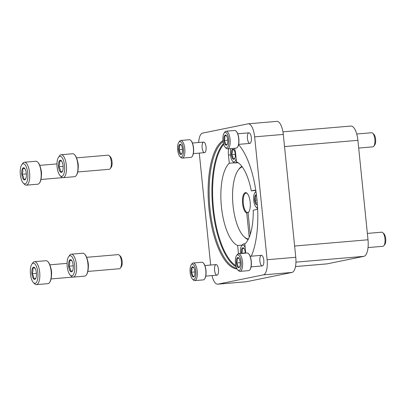 <?xml version="1.0" encoding="UTF-8"?>
<svg xmlns="http://www.w3.org/2000/svg" width="406" height="406" viewBox="0 0 406 406"><rect width="100%" height="100%" fill="white"/><g stroke="black" fill="none" stroke-linecap="round" stroke-linejoin="round"><path stroke-width="0.61" d="M282.941 131.843L350.901 126.058A15.494 5.78 85.1 0 1 357.909 140.334L368.009 239.784A15.494 5.78 85.1 0 1 363.877 256.348L327.104 263.859A15.494 5.78 85.1 0 1 326.855 263.895L295.477 266.569M367.364 233.409L381.741 232.186A7.085 2.644 85.1 0 1 382.848 232.689A7.085 2.644 85.1 0 1 384.944 238.713A7.085 2.644 85.1 0 1 383.949 245.615A7.085 2.644 85.1 0 1 382.939 246.3L368.039 247.569M382.848 232.689L384.005 233.841A5.725 2.137 85.1 0 1 385.7 238.708A5.725 2.137 85.1 0 1 384.898 244.285L383.949 245.615M356.732 134.005L371.637 132.737A7.085 2.644 85.1 0 1 372.749 133.239A7.085 2.644 85.1 0 1 374.839 139.258A7.085 2.644 85.1 0 1 373.845 146.165A7.085 2.644 85.1 0 1 372.84 146.85L358.691 148.053M372.749 133.239L373.906 134.391A5.725 2.137 85.1 0 1 375.596 139.253A5.725 2.137 85.1 0 1 374.794 144.835L373.845 146.165M35.814 278.323A6.136 2.289 85.1 0 1 35.545 278.79A6.136 2.289 85.1 0 1 33.561 278.78C34.002 277.029 33.449 275.344 31.896 273.73C33.084 271.827 33.282 269.99 32.49 268.219L34.743 267.762A6.136 2.289 85.1 0 1 36.408 272.812A6.136 2.289 85.1 0 1 35.814 278.323L33.561 278.78A6.136 2.289 85.1 0 1 31.896 273.73A6.136 2.289 85.1 0 1 32.49 268.219A6.136 2.289 85.1 0 1 34.591 267.595A6.136 2.289 85.1 0 1 34.743 267.762M37.865 272.512A10.094 3.766 85.1 0 1 33.429 282.606A10.094 3.766 85.1 0 1 30.404 273.588A10.094 3.766 85.1 0 1 31.861 264.189A10.094 3.766 85.1 0 1 37.865 272.512M31.861 264.189L32.85 262.804A11.51 4.293 85.1 0 1 34.485 261.692A11.51 4.293 85.1 0 1 39.692 272.294A11.51 4.293 85.1 0 1 36.438 284.626A11.51 4.293 85.1 0 1 34.637 283.804L33.429 282.606M34.485 261.692L45.944 260.718A11.51 4.293 85.1 0 1 47.746 261.535A11.51 4.293 85.1 0 1 51.151 271.32A11.51 4.293 85.1 0 1 49.537 282.54A11.51 4.293 85.1 0 1 47.898 283.652L36.438 284.626M47.746 261.535L48.05 261.834A11.155 4.161 85.1 0 1 51.349 271.32A11.155 4.161 85.1 0 1 49.781 282.19L49.537 282.54M50.841 268.102A7.085 2.644 85.1 0 1 51.521 271.482A7.085 2.644 85.1 0 1 51.471 275.542M34.936 268.011L32.49 268.219M36.454 273.345L31.896 273.73M25.715 178.868A6.136 2.289 85.1 0 1 25.446 179.34A6.136 2.289 85.1 0 1 23.462 179.33C23.898 177.579 23.345 175.894 21.797 174.281C22.98 172.377 23.178 170.54 22.386 168.769L24.644 168.307A6.136 2.289 85.1 0 1 26.304 173.357A6.136 2.289 85.1 0 1 25.715 178.868L23.462 179.33A6.136 2.289 85.1 0 1 21.797 174.281A6.136 2.289 85.1 0 1 22.386 168.769A6.136 2.289 85.1 0 1 24.492 168.145A6.136 2.289 85.1 0 1 24.644 168.307M27.76 173.063A10.094 3.766 85.1 0 1 23.325 183.157A10.094 3.766 85.1 0 1 20.3 174.138A10.094 3.766 85.1 0 1 21.757 164.74A10.094 3.766 85.1 0 1 27.76 173.063M21.757 164.74L22.746 163.354A11.51 4.293 85.1 0 1 24.385 162.243A11.51 4.293 85.1 0 1 29.592 172.844A11.51 4.293 85.1 0 1 26.339 185.177A11.51 4.293 85.1 0 1 24.538 184.354L23.325 183.157M24.385 162.243L35.845 161.263A11.51 4.293 85.1 0 1 37.646 162.085A11.51 4.293 85.1 0 1 41.052 171.87A11.51 4.293 85.1 0 1 39.433 183.086A11.51 4.293 85.1 0 1 37.799 184.202L26.339 185.177M37.646 162.085L37.946 162.385A11.155 4.161 85.1 0 1 41.25 171.865A11.155 4.161 85.1 0 1 39.681 182.741L39.433 183.086M40.737 168.652A7.085 2.644 85.1 0 1 41.422 172.032A7.085 2.644 85.1 0 1 41.371 176.092M24.837 168.561L22.386 168.769M26.349 173.895L21.797 174.281M72.593 270.812A6.136 2.289 85.1 0 1 72.319 271.279A6.136 2.289 85.1 0 1 70.339 271.269C70.776 269.518 70.223 267.833 68.675 266.219C69.857 264.316 70.055 262.479 69.264 260.708L71.517 260.251A6.136 2.289 85.1 0 1 73.181 265.301A6.136 2.289 85.1 0 1 72.593 270.812L70.339 271.269A6.136 2.289 85.1 0 1 68.675 266.219A6.136 2.289 85.1 0 1 69.264 260.708A6.136 2.289 85.1 0 1 71.37 260.084A6.136 2.289 85.1 0 1 71.517 260.251M74.638 265.001A10.094 3.766 85.1 0 1 70.202 275.095A10.094 3.766 85.1 0 1 67.178 266.077A10.094 3.766 85.1 0 1 68.634 256.678A10.094 3.766 85.1 0 1 74.638 265.001M68.634 256.678L69.624 255.293A11.51 4.293 85.1 0 1 71.263 254.181A11.51 4.293 85.1 0 1 76.47 264.783A11.51 4.293 85.1 0 1 73.212 277.115A11.51 4.293 85.1 0 1 71.41 276.293L70.202 275.095M71.263 254.181L82.722 253.207A11.51 4.293 85.1 0 1 84.524 254.024A11.51 4.293 85.1 0 1 87.929 263.809A11.51 4.293 85.1 0 1 86.311 275.024A11.51 4.293 85.1 0 1 84.671 276.141L73.212 277.115M84.524 254.024L84.824 254.323A11.155 4.161 85.1 0 1 88.127 263.809A11.155 4.161 85.1 0 1 86.559 274.679L86.311 275.024M87.615 260.591A7.085 2.644 85.1 0 1 88.3 263.971A7.085 2.644 85.1 0 1 88.249 268.031M86.625 257.313L118.182 254.628A7.085 2.644 85.1 0 1 119.293 255.135A7.085 2.644 85.1 0 1 121.384 261.154A7.085 2.644 85.1 0 1 120.389 268.056A7.085 2.644 85.1 0 1 119.384 268.742L87.828 271.431M119.293 255.135L120.45 256.282A5.725 2.137 85.1 0 1 122.145 261.149A5.725 2.137 85.1 0 1 121.338 266.727L120.389 268.056M71.715 260.5L69.264 260.708M73.227 265.834L68.675 266.219M62.488 171.357A6.136 2.289 85.1 0 1 62.219 171.829A6.136 2.289 85.1 0 1 60.235 171.819C60.677 170.068 60.118 168.383 58.571 166.77C59.758 164.866 59.951 163.029 59.164 161.258L61.418 160.796A6.136 2.289 85.1 0 1 63.082 165.846A6.136 2.289 85.1 0 1 62.488 171.357L60.235 171.819A6.136 2.289 85.1 0 1 58.571 166.77A6.136 2.289 85.1 0 1 59.164 161.258A6.136 2.289 85.1 0 1 61.265 160.634A6.136 2.289 85.1 0 1 61.418 160.796M64.539 165.552A10.094 3.766 85.1 0 1 60.103 175.646A10.094 3.766 85.1 0 1 57.073 166.627A10.094 3.766 85.1 0 1 58.535 157.229A10.094 3.766 85.1 0 1 64.539 165.552M58.535 157.229L59.525 155.843A11.51 4.293 85.1 0 1 61.159 154.727A11.51 4.293 85.1 0 1 66.366 165.333A11.51 4.293 85.1 0 1 63.113 177.666A11.51 4.293 85.1 0 1 61.311 176.843L60.103 175.646M61.159 154.727L72.618 153.752A11.51 4.293 85.1 0 1 74.42 154.574A11.51 4.293 85.1 0 1 77.825 164.359A11.51 4.293 85.1 0 1 76.206 175.575A11.51 4.293 85.1 0 1 74.572 176.691L63.113 177.666M74.42 154.574L74.724 154.874A11.155 4.161 85.1 0 1 78.023 164.354A11.155 4.161 85.1 0 1 76.455 175.23L76.206 175.575M77.51 161.141A7.085 2.644 85.1 0 1 78.196 164.521A7.085 2.644 85.1 0 1 78.145 168.581M76.526 157.863L108.082 155.178A7.085 2.644 85.1 0 1 109.189 155.681A7.085 2.644 85.1 0 1 111.285 161.7A7.085 2.644 85.1 0 1 110.29 168.607A7.085 2.644 85.1 0 1 109.28 169.292L77.729 171.977M109.189 155.681L110.346 156.833A5.725 2.137 85.1 0 1 112.041 161.7A5.725 2.137 85.1 0 1 111.239 167.277L110.29 168.607M61.61 161.05L59.164 161.258M63.128 166.384L58.571 166.77M234.44 148.276A9.739 3.634 -94.9 0 1 235.627 153.63L236.459 161.796A42.498 15.849 85.1 0 1 251.278 190.861L255.47 190.505M238.489 253.73A9.739 3.634 -94.9 0 1 238.479 253.664L237.652 245.498L242.093 245.122M237.652 245.498A42.498 15.849 85.1 0 1 221.432 206.837A42.498 15.849 85.1 0 1 229.299 163.258L234.338 162.831M257.622 208.491A9.739 3.634 -94.9 0 1 256.262 209.608L253.242 210.222A42.498 15.849 85.1 0 1 244.813 244.036L245.64 252.202A9.739 3.634 -94.9 0 1 245.716 253.111M251.278 190.861L254.613 190.216M255.881 190.825A9.739 3.634 -94.9 0 0 254.455 190.221A9.739 3.634 -94.9 0 0 254.298 190.247M229.299 163.258L228.466 155.092L230.501 154.919M228.659 148.769A9.739 3.634 -94.9 0 0 228.466 155.092M212.013 275.593A14.164 5.283 -94.9 0 0 217.687 284.18A14.164 5.283 -94.9 0 0 217.915 284.149L263.347 274.872A14.164 5.283 -94.9 0 0 267.123 259.723L254.643 136.863A14.164 5.283 -94.9 0 0 248.239 123.81A14.164 5.283 -94.9 0 0 248.01 123.845L202.574 133.122A14.164 5.283 -94.9 0 0 198.666 142.501M199.29 153.108L210.658 265.047M217.687 284.18L246.335 281.744A14.164 5.283 -94.9 0 0 246.564 281.708L291.995 272.431A14.164 5.283 -94.9 0 0 295.771 257.287L283.292 134.422A14.164 5.283 -94.9 0 0 276.882 121.374L248.239 123.81M203.553 142.09A5.314 1.979 85.1 0 1 204.472 142.455A5.314 1.979 85.1 0 1 206.065 147.2A5.314 1.979 85.1 0 1 205.294 152.148A5.314 1.979 85.1 0 1 202.269 148.733A5.314 1.979 85.1 0 1 203.553 142.09M248.853 132.833A5.314 1.979 85.1 0 1 249.771 133.204A5.314 1.979 85.1 0 1 251.365 137.949A5.314 1.979 85.1 0 1 250.598 142.897A5.314 1.979 85.1 0 1 247.569 139.481A5.314 1.979 85.1 0 1 248.853 132.833M215.997 264.595A5.314 1.979 85.1 0 1 216.916 264.966A5.314 1.979 85.1 0 1 218.509 269.711A5.314 1.979 85.1 0 1 217.738 274.659A5.314 1.979 85.1 0 1 214.713 271.244A5.314 1.979 85.1 0 1 215.997 264.595M261.297 255.344A5.314 1.979 85.1 0 1 262.215 255.709A5.314 1.979 85.1 0 1 263.809 260.459A5.314 1.979 85.1 0 1 263.042 265.402A5.314 1.979 85.1 0 1 260.013 261.987A5.314 1.979 85.1 0 1 261.297 255.344M238.566 144.663A65.188 24.314 85.1 0 1 251.314 256.191M237.068 268.96A65.188 24.314 85.1 0 1 209.151 210.298A65.188 24.314 85.1 0 1 222.975 140.593M236.683 268.224A64.676 24.121 85.1 0 1 210.11 209.755A64.676 24.121 85.1 0 1 223.092 141.552M227.238 144.328A5.111 1.908 85.1 0 1 227.01 144.719A5.111 1.908 85.1 0 1 225.36 144.714C225.726 143.247 225.264 141.846 223.97 140.501C224.96 138.913 225.122 137.38 224.462 135.914L226.345 135.528A5.111 1.908 85.1 0 1 227.73 139.735A5.111 1.908 85.1 0 1 227.238 144.328L225.36 144.714A5.111 1.908 85.1 0 1 223.97 140.501A5.111 1.908 85.1 0 1 224.462 135.914A5.111 1.908 85.1 0 1 226.218 135.391A5.111 1.908 85.1 0 1 226.345 135.528M228.715 139.537A7.79 2.908 85.1 0 1 225.294 147.327A7.79 2.908 85.1 0 1 222.955 140.364A7.79 2.908 85.1 0 1 224.082 133.112A7.79 2.908 85.1 0 1 228.715 139.537M224.082 133.112L224.822 132.072A8.856 3.304 85.1 0 1 226.081 131.214A8.856 3.304 85.1 0 1 230.085 139.37A8.856 3.304 85.1 0 1 227.583 148.86A8.856 3.304 85.1 0 1 226.198 148.226L225.294 147.327M226.081 131.214L234.678 130.483A8.856 3.304 85.1 0 1 236.064 131.113A8.856 3.304 85.1 0 1 238.682 138.639A8.856 3.304 85.1 0 1 237.439 147.271A8.856 3.304 85.1 0 1 236.18 148.124L227.583 148.86M236.175 131.234A8.587 3.202 85.1 0 1 236.287 131.341A8.587 3.202 85.1 0 1 238.829 138.639A8.587 3.202 85.1 0 1 237.622 147.008A8.587 3.202 85.1 0 1 237.53 147.134M226.507 135.736L224.462 135.914M227.766 140.182L223.97 140.501M181.934 153.58A5.111 1.908 85.1 0 1 181.71 153.97A5.111 1.908 85.1 0 1 180.056 153.965C180.421 152.499 179.959 151.098 178.67 149.758C179.66 148.165 179.822 146.637 179.163 145.165L181.04 144.78A5.111 1.908 85.1 0 1 182.426 148.987A5.111 1.908 85.1 0 1 181.934 153.58L180.056 153.965A5.111 1.908 85.1 0 1 178.67 149.758A5.111 1.908 85.1 0 1 179.163 145.165A5.111 1.908 85.1 0 1 180.914 144.643A5.111 1.908 85.1 0 1 181.04 144.78M183.41 148.789A7.79 2.908 85.1 0 1 179.99 156.579A7.79 2.908 85.1 0 1 177.655 149.621A7.79 2.908 85.1 0 1 178.782 142.364A7.79 2.908 85.1 0 1 183.41 148.789M178.782 142.364L179.518 141.324A8.856 3.304 85.1 0 1 180.782 140.466A8.856 3.304 85.1 0 1 184.786 148.626A8.856 3.304 85.1 0 1 182.284 158.112A8.856 3.304 85.1 0 1 180.898 157.477L179.99 156.579M180.782 140.466L189.374 139.735A8.856 3.304 85.1 0 1 190.759 140.369A8.856 3.304 85.1 0 1 193.378 147.891A8.856 3.304 85.1 0 1 192.134 156.523A8.856 3.304 85.1 0 1 190.876 157.381L182.284 158.112M190.876 140.486A8.587 3.202 85.1 0 1 190.987 140.593A8.587 3.202 85.1 0 1 193.53 147.891A8.587 3.202 85.1 0 1 192.322 156.264A8.587 3.202 85.1 0 1 192.226 156.386M181.203 144.993L179.163 145.165M182.467 149.433L178.67 149.758M194.378 276.09A5.111 1.908 85.1 0 1 194.154 276.481A5.111 1.908 85.1 0 1 192.5 276.476C192.865 275.009 192.403 273.608 191.114 272.269C192.104 270.675 192.266 269.142 191.607 267.676L193.484 267.29A5.111 1.908 85.1 0 1 194.87 271.497A5.111 1.908 85.1 0 1 194.378 276.09L192.5 276.476A5.111 1.908 85.1 0 1 191.114 272.269A5.111 1.908 85.1 0 1 191.607 267.676A5.111 1.908 85.1 0 1 193.357 267.153A5.111 1.908 85.1 0 1 193.484 267.29M195.854 271.299A7.79 2.908 85.1 0 1 192.434 279.089A7.79 2.908 85.1 0 1 190.099 272.127A7.79 2.908 85.1 0 1 191.226 264.874A7.79 2.908 85.1 0 1 195.854 271.299M191.226 264.874L191.967 263.834A8.856 3.304 85.1 0 1 193.226 262.976A8.856 3.304 85.1 0 1 197.23 271.132A8.856 3.304 85.1 0 1 194.728 280.622A8.856 3.304 85.1 0 1 193.342 279.988L192.434 279.089M193.226 262.976L201.818 262.246A8.856 3.304 85.1 0 1 203.203 262.875A8.856 3.304 85.1 0 1 205.822 270.401A8.856 3.304 85.1 0 1 204.578 279.034A8.856 3.304 85.1 0 1 203.32 279.886L194.728 280.622M203.32 262.997A8.587 3.202 85.1 0 1 203.431 263.103A8.587 3.202 85.1 0 1 205.974 270.401A8.587 3.202 85.1 0 1 204.766 278.77A8.587 3.202 85.1 0 1 204.67 278.897M193.647 267.498L191.607 267.676M194.91 271.944L191.114 272.269M239.682 266.838A5.111 1.908 85.1 0 1 239.454 267.229A5.111 1.908 85.1 0 1 237.804 267.224C238.17 265.757 237.708 264.357 236.414 263.012C237.403 261.423 237.566 259.891 236.906 258.419L238.789 258.038A5.111 1.908 85.1 0 1 240.174 262.246A5.111 1.908 85.1 0 1 239.682 266.838L237.804 267.224A5.111 1.908 85.1 0 1 236.414 263.012A5.111 1.908 85.1 0 1 236.906 258.419A5.111 1.908 85.1 0 1 238.662 257.901A5.111 1.908 85.1 0 1 238.789 258.038M241.159 262.043A7.79 2.908 85.1 0 1 237.738 269.838A7.79 2.908 85.1 0 1 235.399 262.875A7.79 2.908 85.1 0 1 236.525 255.623A7.79 2.908 85.1 0 1 241.159 262.043M236.525 255.623L237.266 254.582A8.856 3.304 85.1 0 1 238.525 253.725A8.856 3.304 85.1 0 1 242.529 261.88A8.856 3.304 85.1 0 1 240.027 271.365A8.856 3.304 85.1 0 1 238.642 270.736L237.738 269.838M238.525 253.725L247.122 252.994A8.856 3.304 85.1 0 1 248.508 253.623A8.856 3.304 85.1 0 1 251.126 261.149A8.856 3.304 85.1 0 1 249.883 269.777A8.856 3.304 85.1 0 1 248.624 270.635L240.027 271.365M248.619 253.745A8.587 3.202 85.1 0 1 248.731 253.851A8.587 3.202 85.1 0 1 251.273 261.149A8.587 3.202 85.1 0 1 250.066 269.518A8.587 3.202 85.1 0 1 249.974 269.645M238.951 258.246L236.906 258.419M240.21 262.692L236.414 263.012M241.519 253.471A5.111 1.908 85.1 0 1 241.494 253.207C242.478 251.613 242.641 250.086 241.986 248.614L243.864 248.228A5.111 1.908 85.1 0 1 245.249 252.441A5.111 1.908 85.1 0 1 245.305 253.146M245.285 252.882L241.494 253.207A5.111 1.908 85.1 0 1 241.986 248.614A5.111 1.908 85.1 0 1 243.737 248.091A5.111 1.908 85.1 0 1 243.864 248.228M240.519 253.557A7.79 2.908 85.1 0 1 241.6 245.813A7.79 2.908 85.1 0 1 245.183 247.69M241.6 245.813L242.341 244.772A8.856 3.304 85.1 0 1 243.6 243.915A8.856 3.304 85.1 0 1 244.848 244.422M244.026 248.442L241.986 248.614M257.404 204.766A5.111 1.908 85.1 0 1 256.095 204.406C256.46 202.944 255.998 201.538 254.709 200.199C255.699 198.605 255.861 197.077 255.201 195.606A5.111 1.908 85.1 0 1 256.425 194.748M256.095 204.406A5.111 1.908 85.1 0 1 254.709 200.199A5.111 1.908 85.1 0 1 255.201 195.606L256.521 195.494M257.571 207.502A7.79 2.908 85.1 0 1 256.029 207.019A7.79 2.908 85.1 0 1 253.694 200.062A7.79 2.908 85.1 0 1 254.821 192.804A7.79 2.908 85.1 0 1 256.059 192.048M257.617 208.415A8.856 3.304 85.1 0 1 256.937 207.923L256.029 207.019M254.821 192.804L255.562 191.764A8.856 3.304 85.1 0 1 255.953 191.317M257.013 200.001L254.709 200.199M234.744 158.462A5.111 1.908 85.1 0 1 234.521 158.847A5.111 1.908 85.1 0 1 232.866 158.842C233.232 157.381 232.77 155.975 231.481 154.635C232.465 153.042 232.633 151.514 231.973 150.042L233.851 149.657A5.111 1.908 85.1 0 1 235.236 153.869A5.111 1.908 85.1 0 1 234.744 158.462L232.866 158.842A5.111 1.908 85.1 0 1 231.481 154.635A5.111 1.908 85.1 0 1 231.973 150.042A5.111 1.908 85.1 0 1 233.724 149.525A5.111 1.908 85.1 0 1 233.851 149.657M236.119 158.452A7.79 2.908 85.1 0 1 232.8 161.456A7.79 2.908 85.1 0 1 230.953 148.571M236.546 161.832A8.856 3.304 85.1 0 1 235.089 162.989A8.856 3.304 85.1 0 1 233.704 162.359L232.8 161.456M234.013 149.87L231.973 150.042M235.277 154.31L231.481 154.635M248.122 239.55A37.185 13.87 85.1 0 1 244.539 237.18L243.783 236.434A36.301 13.54 85.1 0 1 232.897 204.005A36.301 13.54 85.1 0 1 238.144 170.2A36.301 13.54 85.1 0 1 242.265 166.886M238.144 170.2L238.758 169.332A37.185 13.87 85.1 0 1 241.895 166.389M248.406 239.002A36.301 13.54 85.1 0 1 243.783 236.434M250.253 234.374L248.056 212.78L248.492 212.201A9.739 3.634 85.1 0 0 248.903 211.815M247.35 193.596A9.739 3.634 85.1 0 0 246.051 193.109A9.739 3.634 85.1 0 0 243.209 202.447A9.739 3.634 85.1 0 0 247.193 212.465L246.757 213.043L249.213 237.221M246.757 213.043A10.272 3.832 85.1 0 1 242.473 200.422A10.272 3.832 85.1 0 1 247.122 193.352A10.272 3.832 85.1 0 1 250.203 202.528A10.272 3.832 85.1 0 1 248.716 212.094A10.272 3.832 85.1 0 1 248.056 212.78M247.193 212.465L248.37 212.363M284.53 146.581L357.909 140.334M294.629 246.031L368.009 239.784M295.949 262.134L363.877 256.348M295.482 266.554L327.104 263.859M235.85 265.732A64.143 23.924 85.1 0 1 213.449 208.187A64.143 23.924 85.1 0 1 223.721 144.363M217.915 284.149L246.564 281.708M263.347 274.872L291.995 272.431M267.123 259.723L295.771 257.287M254.643 136.863L283.292 134.422M236.125 266.742A64.676 24.121 85.1 0 1 212.81 208.725A64.676 24.121 85.1 0 1 223.478 143.506M238.479 253.664L240.514 253.491M51.054 278.942L72.76 277.09M49.852 264.824L67.086 263.357M40.95 179.488L62.661 177.64M39.747 165.374L56.982 163.907M237.622 147.008L237.439 147.271M238.632 144.363L249.842 143.409M237.728 133.777L248.939 132.823M192.322 156.264L192.134 156.523M193.327 153.615L204.538 152.661M192.429 143.029L203.639 142.075M204.766 278.77L204.578 279.034M205.771 276.126L216.982 275.172M204.873 265.539L216.083 264.585M250.066 269.518L249.883 269.777M251.075 266.874L262.286 265.92M250.172 256.287L261.383 255.333M243.6 243.915L245.077 243.793M235.089 162.989L238.175 162.725"/></g></svg>
